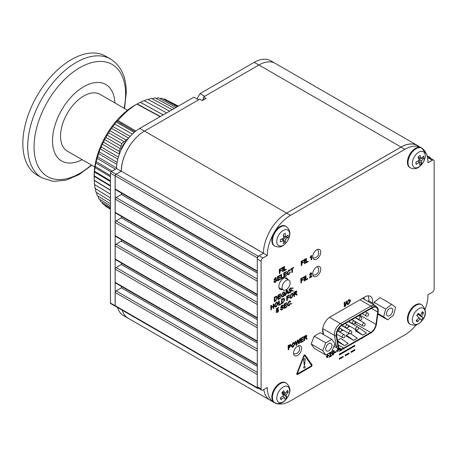 <?xml version="1.0" encoding="UTF-8"?>
<svg xmlns="http://www.w3.org/2000/svg" width="457" height="457" viewBox="0 0 457 457"><rect width="100%" height="100%" fill="white"/><g stroke="black" fill="none" stroke-linecap="round" stroke-linejoin="round"><path stroke-width="0.69" d="M378.168 311.817A8.26 4.77 120 0 0 378.259 310.594A8.26 4.77 120 0 0 377.391 307.567A8.26 4.77 120 0 0 372.415 307.224L341.956 324.813A8.26 4.77 120 0 0 336.118 334.924A8.26 4.77 120 0 0 336.203 336.044L337.946 346.417A8.26 4.77 120 0 0 340.636 349.439A8.26 4.77 120 0 0 343.693 348.674L370.678 333.09A8.26 4.77 120 0 0 376.431 324.202L378.168 311.817M372.415 307.784A7.569 4.37 -60 0 1 376.202 307.412A7.569 4.37 -60 0 1 377.768 310.874A7.569 4.37 -60 0 1 377.688 312L375.951 324.379A7.569 4.37 -60 0 1 370.678 332.53L343.693 348.108A7.569 4.37 -60 0 1 339.911 348.485A7.569 4.37 -60 0 1 338.42 346.046L336.683 335.672A7.569 4.37 -60 0 1 341.956 325.373L372.415 307.784M337.694 341.71L344.538 345.658L348.183 343.55L340.888 338.426L337.477 340.391M344.538 345.658L337.534 340.739M346.36 335.261L346.36 336.175L353.661 340.391L346.36 335.261L349.217 333.616M353.661 340.391L357.311 338.283L350.81 333.719M356.197 330.497L355.483 330.908L362.784 335.124L366.434 333.016L359.133 327.886L358.477 328.263M355.952 329.726L355.483 329.994L362.784 335.124M339.722 332.142L340.699 331.576M340.899 331.462L343.196 330.137M346.463 328.252L347.44 327.686M347.64 327.572L349.931 326.247M353.204 324.361L354.181 323.796M354.381 323.682L354.866 323.396A7.569 4.37 120 0 0 356.437 322.219M359.91 316.375A7.569 4.37 120 0 0 360.139 315.25L360.196 314.844M337.614 341.225L337.952 341.031M349.045 303.299L349.377 303.111M286.099 289.767A5.678 3.279 120 0 0 289.801 284.791A5.678 3.279 120 0 0 288.973 280.232A5.678 3.279 120 0 0 286.099 280.495A5.678 3.279 120 0 0 282.386 285.528A5.678 3.279 120 0 0 283.3 290.064A5.678 3.279 120 0 0 286.099 289.767M287.899 279.581A6.552 3.782 120 0 0 286.762 278.085A6.552 3.782 120 0 0 281.712 279.844A6.552 3.782 120 0 0 278.85 286.436A6.552 3.782 120 0 0 280.21 289.441A6.552 3.782 120 0 0 282.426 289.584M312.714 273.88A5.678 3.279 120 0 0 313.89 276.479A5.678 3.279 120 0 0 318.272 274.96A5.678 3.279 120 0 0 320.751 269.242A5.678 3.279 120 0 0 319.574 266.642A5.678 3.279 120 0 0 315.199 268.162A5.678 3.279 120 0 0 312.714 273.88M312.714 256.754A5.678 3.279 120 0 0 313.89 259.353A5.678 3.279 120 0 0 318.272 257.834A5.678 3.279 120 0 0 320.751 252.115A5.678 3.279 120 0 0 319.574 249.516A5.678 3.279 120 0 0 315.199 251.036A5.678 3.279 120 0 0 312.714 256.754M293.565 353.107A5.678 3.279 120 0 0 294.742 355.706A5.678 3.279 120 0 0 299.118 354.181A5.678 3.279 120 0 0 301.597 348.468A5.678 3.279 120 0 0 300.42 345.863A5.678 3.279 120 0 0 296.045 347.389A5.678 3.279 120 0 0 293.565 353.107M372.398 304.019L372.541 302.968A10.922 6.307 120 0 0 372.661 301.352A10.922 6.307 120 0 0 370.399 296.353A10.922 6.307 120 0 0 364.937 296.89L330.331 316.872A10.922 6.307 120 0 0 322.722 331.736L323.162 334.353M368.565 301.809L368.713 300.757A10.922 6.307 120 0 0 368.828 299.141A10.922 6.307 120 0 0 368.136 295.845M339.414 358.511L339.414 359.225L343.121 357.083L343.121 356.369L339.414 358.511L339.414 359.225M354.861 349.594L351.153 351.73L351.153 352.444L354.861 350.302L354.861 349.594L351.033 351.662L351.153 352.301M291.56 297.564L292.811 295.125C292.817 294.108 292.406 293.777 291.566 294.119L290.309 296.633L290.703 297.661L291.56 297.564L292.686 295.056L292.349 293.994M290.646 297.621L291.435 297.496M291.56 298.067L290.321 298.215L289.784 296.93L291.566 293.623C292.709 293.097 293.303 293.497 293.343 294.828L291.56 298.067M290.258 298.175L289.658 296.856L291.44 293.554L292.754 293.44M281.032 304.088L278.73 305.419L278.73 301.089L279.256 300.786L279.256 304.613L281.032 303.585L281.032 304.088M278.73 305.419L278.604 301.02L279.136 300.855M276.274 306.893L275.034 307.041L274.497 305.756L276.279 302.448C277.422 301.923 278.016 302.323 278.056 303.648L276.274 306.893M275.028 305.453L276.274 306.39L277.525 303.951C277.536 302.934 277.119 302.597 276.279 302.945L275.028 305.453M274.971 307.001L274.371 305.682L276.154 302.38L277.468 302.266M284.288 294.279L283.283 294.862L283.283 294.365L284.82 293.474L284.82 295.073L283.271 296.644C282.066 297.261 281.426 296.896 281.358 295.548L283.226 292.229L284.757 292.623L284.271 293.04L283.22 292.731L282.026 294.274L281.889 295.222C281.883 296.279 282.329 296.593 283.226 296.17L284.288 295.102L284.288 294.279M281.358 295.548L283.106 292.154L284.328 291.994M280.587 295.639L280.587 296.136L278.616 297.279L278.616 298.775L280.827 297.496L280.827 297.998L278.09 299.581L278.09 295.251L280.735 293.725L280.735 294.222L278.616 295.445L278.616 296.776L280.467 295.708M278.616 298.632L280.827 297.496M274.337 301.746L274.337 297.416L276.828 296.347L277.416 297.781L275.685 300.969L274.337 301.746L274.217 297.341L276.159 296.285L276.851 296.359M274.868 300.94L276.525 299.678L276.885 298.078L276.251 296.901L274.868 297.61L274.868 300.94M344.807 306.453L344.281 306.756L344.281 302.471L344.807 302.168L344.807 306.453M367.142 335.135L366.463 335.524M364.737 336.518L364.012 336.94M344.464 348.228L343.687 348.965L342.841 349.091M340.259 350.193L341.573 349.434M340.899 349.177L340.162 350.393L341.927 349.377M341.973 349.365L341.973 349.896L339.551 351.296L340.454 349.171M338.123 348.64L338.123 349.759L339.123 349.182L339.123 349.674L338.123 350.251L338.123 351.404L337.694 351.65L337.694 350.502L336.7 351.073L336.7 350.582L337.694 350.005L337.694 348.851L338.094 348.622M332.393 355.015L332.09 353.495L333.279 350.639C334.181 350.37 334.581 350.867 334.467 352.118L333.279 354.975L332.325 354.969L331.965 353.421L333.153 350.565L333.964 350.496M332.565 353.215L333.279 354.478L333.987 352.393L333.273 351.136L332.565 353.215M303.362 340.676L303.362 341.168L300.649 342.733L300.649 338.448L303.265 336.94L303.265 337.437L301.174 338.643L301.174 339.962L303.122 338.837L303.122 339.328L301.174 340.454L301.174 341.939L303.362 340.676L301.174 341.796M300.649 342.733L300.529 338.38L303.14 337.015M298.621 341.767L298.918 343.138L299.638 339.037L300.175 338.728L299.244 343.544L298.667 343.881L297.775 340.631L296.833 344.938L296.21 345.298L295.279 341.55L295.822 341.242L296.542 344.509L297.461 340.294L298.09 339.928L298.621 341.767M296.21 345.298L295.153 341.482L295.725 341.293M293.24 342.676L294.479 342.533L294.993 343.864L293.234 347.069L292.012 347.217L291.475 345.943L293.114 342.607L294.411 342.499M292 345.652L293.234 346.577L294.474 344.161L293.24 343.167L292 345.652M291.949 347.177L291.355 345.875L293.114 342.607M304.922 358.659A1.04 0.6 -60 0 0 304.071 358.939A1.04 0.6 -60 0 0 303.648 360.059L304.288 365.234M297.398 373.872L311.143 366.011L311.44 365.257L304.642 355.597M304.979 366.257A1.04 0.6 120 0 0 304.168 366.497A1.04 0.6 120 0 0 303.694 367.565A1.04 0.6 120 0 0 303.939 368.056M304.139 355.997L297.37 373.449L297.667 373.866L311.206 366.051L311.503 365.292L304.728 355.66L304.139 355.997M303.699 355.957L296.93 373.409A1.2 0.691 120 0 0 297.667 374.454L311.206 366.64A1.2 0.691 -60 0 0 311.942 364.743L305.173 355.112A1.2 0.691 120 0 0 303.699 355.957L296.867 373.375A1.2 0.691 120 0 0 297.033 374.494M432.293 160.241L428.466 158.031A2.622 1.514 -60 0 1 429.774 157.899L433.607 160.11A2.622 1.514 120 0 0 432.293 160.241L427.969 162.738A32.773 18.92 120 0 0 421.183 147.737A32.773 18.92 120 0 0 404.793 149.359L290.469 215.367A32.773 18.92 120 0 0 267.294 255.503L262.969 257.999A2.622 1.514 120 0 0 261.113 261.21L261.113 388.947A2.622 1.514 120 0 0 261.655 390.147A2.622 1.514 120 0 0 262.969 390.015L267.294 387.519A32.773 18.92 120 0 0 274.08 402.52A32.773 18.92 120 0 0 290.469 400.898L404.793 334.89A32.773 18.92 120 0 0 416.076 324.996M425.09 309.326A32.773 18.92 120 0 0 427.969 294.754L432.293 292.257A2.622 1.514 120 0 0 434.15 289.041L434.15 161.31A2.622 1.514 120 0 0 433.607 160.11M428.466 158.031L427.649 158.499M421.183 147.737L417.35 145.526A32.773 18.92 120 0 0 400.966 147.148L286.636 213.151A32.773 18.92 120 0 0 263.461 253.292L267.294 255.503M263.461 253.292L259.136 255.789L262.969 257.999M261.113 261.21L257.285 258.999A2.622 1.514 -60 0 1 259.136 255.789M257.285 258.999L257.285 386.731L261.113 388.947M261.655 390.147L257.828 387.93A2.622 1.514 -60 0 1 257.285 386.731M263.78 389.547A32.773 18.92 120 0 0 270.253 400.309L274.08 402.52M417.789 314.605A32.773 18.92 120 0 0 417.966 314.285M305.819 337.632L307.23 338.934L306.63 339.283L305.39 338.094L304.596 338.534L304.596 340.454L304.076 340.756L304.076 336.478L305.682 335.547L306.927 335.981L305.944 337.7L306.624 338.106M304.596 338.037L306.401 336.295L305.704 336.026L304.596 336.666L304.596 338.037M304.076 340.756L303.951 336.403L306.573 335.267M327.715 357.414L327.286 357.665L327.286 356.511L326.287 357.088L326.287 356.591L327.286 356.014L327.286 354.861L327.715 354.615L327.715 355.769L328.714 355.192L328.714 355.689L327.715 356.26L327.715 357.414M329.748 356.403L331.565 355.357L331.565 355.906L329.143 357.305L331.039 353.112L330.365 352.81L329.189 354.204L330.377 352.313L331.519 352.833L329.748 356.403M329.845 356.209L331.565 355.357M351.244 344.315L348.965 345.629M355.078 342.099L353.227 343.167M347.748 303.848L348.531 303.722L349.765 301.306L349.434 300.26M348.651 303.791L349.891 301.374L348.662 300.386L347.417 302.865L347.806 303.888L348.531 303.722M348.657 304.282C347.548 304.802 346.96 304.425 346.897 303.162L348.657 299.889C349.788 299.369 350.376 299.763 350.416 301.077L348.657 304.282M346.897 303.162L348.537 299.821L349.834 299.712M303.477 261.958L303.477 262.449L301.809 263.409L301.809 265.334L301.289 265.637L301.289 261.353L303.756 259.924L303.756 260.421L301.809 261.547L301.809 262.918L303.351 262.027M301.289 261.353L303.756 259.924M304.996 263.495L304.471 263.798L304.471 259.513L304.996 259.21L304.996 263.495M308.132 261.684L305.853 262.998L305.853 258.719L306.373 258.416L306.373 262.204L308.132 261.187L308.132 261.684M305.853 262.855L305.727 258.645L306.253 258.491M311.605 255.4L311.605 259.679L311.126 259.953L311.126 256.617L310.274 257.742L310.274 257.234L311.605 255.4M310.274 257.742L310.149 257.165L311.48 255.469M300.786 278.627L303.379 277.273L303.379 277.765L301.431 278.89L301.431 280.261L303.094 279.301L303.094 279.798L301.431 280.758L301.431 282.677L300.906 282.98L300.786 278.627L300.906 282.98M300.906 278.696L303.379 277.273M305.996 275.76L305.996 279.547L307.755 278.536L307.755 279.027L305.47 280.347L305.47 276.062L305.87 275.834M305.47 280.204L305.35 275.994L305.87 275.691M310.691 273.543L309.515 274.937L310.703 273.046L311.84 273.566L310.075 277.136L311.891 276.091L311.891 276.639L309.463 278.039L311.366 273.846L310.691 273.543M286.265 292.886L287.379 292.24L286.739 290.612M287.499 292.314L286.859 290.686L286.219 293.051L287.379 292.24M287.162 290.012L288.647 293.485L288.087 293.805L287.659 292.72L286.065 293.645L285.636 295.222L285.077 295.548L286.562 290.361L287.087 290.058M285.077 295.548L286.442 290.286L287.036 289.944M279.924 273.332L279.398 273.634L279.398 269.356L281.872 267.928L281.872 268.419L279.924 269.544L279.924 270.921L281.586 269.956L281.586 270.453L279.924 271.412L279.924 273.332M279.398 269.356L281.872 267.928M274.309 280.25L274.006 279.678L275.291 277.765L276.416 277.605M274.548 280.29L274.006 279.678M274.126 279.753L275.411 277.833L276.005 278.159M274.657 279.638L276.239 279.444L274.783 279.713L274.651 279.41L275.434 278.319L276.268 278.604L276.068 278.187M276.239 279.444L276.885 280.107L275.537 282.158C274.611 282.7 274.097 282.483 273.983 281.512L274.508 281.215L274.76 281.786L275.514 281.672L276.359 280.438L275.965 280.09L274.674 280.358M274.697 281.746L275.388 281.603L276.239 280.37L275.839 280.015M278.119 277.999L280.067 277.016L280.067 277.508L278.119 278.633L278.119 280.112L280.307 278.85L278.119 279.97M280.307 278.85L280.307 279.347L277.599 280.912L277.599 276.628L280.21 275.12L280.21 275.617L278.119 276.822L278.119 278.142L280.067 277.016M286.488 271.989L284.397 273.2L284.397 274.514L286.345 273.389L286.345 273.886L284.397 275.011L284.397 276.491L286.579 275.228L286.579 275.725L283.871 277.29L283.871 273.006L286.488 271.498L286.488 271.989M283.871 277.29L283.746 272.938L286.362 271.567M288.773 274.017L289.812 272.343L290.338 272.183L288.824 274.486C287.682 275.028 287.11 274.617 287.105 273.252L288.813 270.098L289.864 269.961L290.241 270.521L289.721 270.95L288.79 270.607L287.624 272.943C287.584 273.972 287.961 274.331 288.773 274.017M288.813 270.098L289.801 269.927M292.429 272.349L291.903 272.652L291.903 268.865L290.715 269.55L290.715 269.053L293.617 267.379L293.617 267.876L292.429 268.562L292.429 272.349M290.715 269.053L293.617 267.379M273.297 306.001L273.297 304.225L273.823 303.922L273.823 308.252L273.297 308.555L273.297 306.504L271.469 307.555L271.469 309.612L270.938 309.915L270.938 305.584L271.469 305.282L271.469 307.058L273.297 306.001L273.172 304.156L273.703 303.991M283.797 301.683L284.157 300.083L283.523 298.912L282.14 299.621L282.14 302.951L283.797 301.683L284.037 300.015L283.397 298.838M282.14 302.808L283.677 301.614M282.957 302.98L281.609 303.756L281.609 299.426L284.1 298.358L284.688 299.792L282.957 302.98M282.894 298.684L284.123 298.37M287.333 300.449L286.802 300.757L286.802 296.427L289.304 294.982L289.304 295.485L287.333 296.622L287.333 298.01L289.013 297.039L289.013 297.536L287.333 298.507L287.333 300.449M287.333 297.867L289.013 297.039M294.542 293.702L295.422 293.194L296.142 291.675M295.662 291.812L294.542 292.457L294.542 293.845L296.37 292.086L295.662 291.812M294.542 296.29L294.011 296.593L294.011 292.263L295.639 291.326L296.896 291.766L295.902 293.503L297.204 294.754L296.599 295.102L295.085 294.034L294.542 294.348L294.542 296.29M277.416 312.439L276.251 311.891L276.731 311.56L277.416 311.942L278.17 310.497L277.416 309.995L276.296 310.977L276.679 308.538L278.462 307.51L278.462 308.064L277.073 308.863L276.885 310.097L277.553 309.418L278.65 310.189L278.364 311.366L277.416 312.439M276.296 310.977L276.559 308.464L278.336 307.578M282.123 309.223L282.98 307.972L282.58 307.618L281.272 307.892L280.718 307.281L282.02 305.339L283.409 305.813L282.883 306.121L282.043 305.83L281.381 307.235L282.854 306.967L283.506 307.641L282.146 309.709C281.209 310.257 280.689 310.04 280.575 309.063L281.101 308.755L281.358 309.338L282.123 309.223L282.854 307.904L282.455 307.55M281.301 309.298L281.998 309.155M284.757 305.505L286.728 304.511L286.728 305.013L284.757 306.15L284.757 307.647L286.967 306.373L286.967 306.87L284.225 308.452L284.225 304.122L286.87 302.597L286.87 303.094L284.757 304.316L284.757 305.647L286.728 304.511M284.225 308.309L284.105 304.054L286.75 302.665M289.184 305.145L290.235 303.454L290.766 303.294L289.235 305.619C288.081 306.167 287.504 305.75 287.499 304.368L289.224 301.18L290.669 301.609L290.138 302.043L289.201 301.694L288.024 304.059C287.979 305.099 288.367 305.465 289.184 305.145M354.861 346.023L354.861 345.309L339.414 354.226L339.414 354.94L354.861 346.023M354.861 345.309L339.288 354.158L339.414 354.798M348.868 353.05L345.161 355.049L345.286 355.695M291.84 303.357L291.36 304.191L291.84 303.357M288.344 305.202L289.058 305.076L290.115 303.385L290.618 303.339M287.979 305.779L287.373 304.299L289.098 301.112L290.224 301.009M290.092 301.911L289.784 301.574M284.757 307.504L286.842 306.441M280.895 309.892L280.449 308.989L280.981 308.686M281.146 307.824L280.598 307.207L281.895 305.27L283.037 305.11M282.86 305.99L282.615 305.67M281.261 307.167L282.734 306.898M276.514 312.519L276.125 311.823L276.634 311.628M276.605 311.491L277.29 311.868L278.05 310.423L277.89 309.88M276.759 310.023L277.428 309.349L278.239 309.315M294.011 296.45L293.891 292.194L296.542 291.046M295.782 293.434L296.467 293.84M296.524 294.999L295.222 293.834M286.802 300.615L286.682 296.359L289.178 295.056M281.609 303.614L281.489 299.352L282.769 298.615M270.938 309.772L270.818 305.516L271.344 305.35M271.469 306.915L273.172 305.933M273.297 308.412L273.172 306.573M291.903 272.509L291.783 268.933M290.715 269.407L290.595 268.984M287.944 274.074L288.653 273.949L289.692 272.275L290.189 272.229M287.579 274.64L286.979 273.177L288.687 270.03M289.669 270.818L289.367 270.481M284.397 276.348L286.459 275.303M284.397 274.371L286.219 273.463M281.541 277.999L283.18 277.193M281.021 278.793L280.895 274.583L281.421 274.423M277.599 280.769L277.473 276.559L280.09 275.194M274.303 282.335L273.863 281.443L274.383 281.141M276.119 279.37L276.559 279.484M284.488 270.064L286.122 269.259M283.963 270.858L283.843 266.648L284.363 266.488M282.586 271.652L282.46 267.442L282.986 267.282M279.398 273.492L279.278 269.282M279.924 270.778L281.466 270.03M292.56 291.086L292.434 290.601L292.914 290.463M292.56 288.476L292.434 287.99L292.914 287.859M289.178 292.697L288.733 291.795L289.281 291.623M289.578 292.097L290.281 291.954L291.138 290.703L290.738 290.349M289.43 290.623L288.875 290.012L290.178 288.07L291.32 287.91M291.143 288.79L290.898 288.47M289.538 289.967L291.463 289.812M288.041 293.691L287.584 292.766M310.172 276.942L311.765 276.165M309.469 277.896L311.246 273.777L310.566 273.475M309.526 274.806L310.577 272.972L311.485 272.88M305.996 279.404L307.63 278.604M304.094 280.998L303.968 276.788L304.493 276.628M301.431 280.118L302.974 279.376M311.126 259.81L311.006 256.817M306.373 262.061L308.007 261.261M304.471 263.655L304.351 259.445L304.87 259.142M301.289 265.494L301.163 261.284M301.809 262.775L303.351 261.884M347.366 304.396L346.772 303.088M357.523 340.773L357.448 340.442M329.143 357.163L330.919 353.044L330.24 352.741M329.2 354.072L329.583 352.804M327.286 357.523L327.161 356.58M326.287 356.946L326.167 356.523L327.161 355.946L327.161 354.792L327.589 354.689M327.715 355.626L328.589 355.266M306.556 339.18L305.265 338.026M288.241 349.754L288.121 345.543L290.641 344.504M333.541 347.131L334.518 346.566M305.002 354.969A1.2 0.691 120 0 0 303.637 355.923M296.416 344.435L297.341 340.219L298.004 339.979M298.792 343.064L299.512 338.968L300.021 338.814M298.632 343.755L297.65 340.556M301.174 339.819L302.997 338.905M334.844 352.61L334.724 352.187L336.101 351.53M337.694 351.507L337.574 350.57M336.7 350.93L336.575 350.508L337.574 349.936L337.574 348.782L337.969 348.554M338.123 349.616L338.997 349.251M339.557 351.147L340.334 349.102M344.281 306.613L344.161 302.403L344.681 302.1M345.269 306.041L346.155 301.249L346.515 301.186M278.09 299.438L277.965 295.176L280.609 293.794M278.616 296.633L280.467 295.565M282.209 296.267L283.1 296.102L284.168 295.028L284.168 294.348M283.283 294.719L283.157 294.291L284.694 293.548M281.815 296.81L281.232 295.479M284.225 292.903L283.94 292.571M279.256 304.471L280.912 303.659M343.121 356.369L339.288 358.437M275.36 306.447L276.148 306.321L277.405 303.882L277.068 302.82M274.868 300.797L276.405 299.603L276.765 298.004L276.125 296.833M362.372 337.889L361.658 338.586L360.83 338.654M336.226 351.953L334.844 352.753L334.844 352.256L336.226 351.462L336.226 351.953M304.265 365.172L303.705 360.093A1.04 0.6 -60 0 1 304.436 358.728A1.04 0.6 -60 0 1 305.162 359.253L304.602 364.977L304.265 365.172M305.225 366.748A1.04 0.6 120 0 0 304.488 366.325A1.04 0.6 120 0 0 303.756 367.599A1.04 0.6 120 0 0 304.488 368.028A1.04 0.6 120 0 0 305.225 366.748M288.767 349.594L288.241 349.896L288.241 345.612L290.155 344.549L291 345.252L289.675 347.314L288.767 347.84L288.767 349.594M288.767 347.343L289.664 346.829L290.481 345.572L290.081 345.086L288.767 345.806L288.767 347.343M288.767 347.2L290.355 345.503L289.955 345.018M292.326 346.629L293.108 346.503L294.348 344.092L294.017 343.047M304.596 337.894L305.465 337.397L306.179 335.889M332.787 354.472L333.153 354.409L333.867 352.324L333.147 351.062M286.248 269.681L283.963 271.001L283.963 266.717L284.488 266.42L284.488 270.207L286.248 269.19L286.248 269.681M283.106 271.492L282.586 271.795L282.586 267.516L283.106 267.214L283.106 271.492M293.04 290.949L292.56 291.229L292.56 290.669L293.04 290.395L293.04 290.949M293.04 288.338L292.56 288.618L292.56 288.064L293.04 287.784L293.04 288.338M290.429 292.514C289.492 293.063 288.973 292.846 288.858 291.863L289.384 291.56L290.401 292.029L291.258 290.778L290.858 290.423L289.555 290.698L289.001 290.081L290.304 288.144L291.692 288.618L291.16 288.921L290.321 288.63L289.527 289.738L289.664 290.041L291.138 289.772L291.789 290.441L290.429 292.514M345.623 305.979L345.235 306.207L346.28 301.317L346.669 301.094L345.623 305.979M304.613 280.838L304.094 281.141L304.094 276.862L304.613 276.559L304.613 280.838M359.945 339.288L357.523 340.922L357.568 340.511M347.211 346.64L346.486 347.063M283.3 277.616L281.021 278.936L281.021 274.651L281.541 274.354L281.541 278.142L283.3 277.125L283.3 277.616M348.994 353.695L348.994 352.981L345.286 355.123L345.286 355.837L348.994 353.695M257.285 271.504L115.45 189.615A1.308 0.754 -60 0 1 115.181 189.015L115.181 175.814A1.308 0.754 -60 0 1 116.107 174.208L121.356 171.175L263.461 253.218M116.107 174.208L258.239 256.268L263.461 253.258M258.239 256.268A1.308 0.754 120 0 0 257.314 257.874L115.181 175.814M257.314 258.593L257.314 257.874M257.285 272.989L121.356 194.511L121.356 193.025M257.285 294.839L115.45 212.951A1.308 0.754 -60 0 1 115.181 212.351L115.181 199.149A1.308 0.754 -60 0 1 116.107 197.544L121.356 194.511M257.285 296.319L121.356 217.846L121.356 216.361M257.285 318.169L115.45 236.286A1.308 0.754 -60 0 1 115.181 235.686L115.181 222.485A1.308 0.754 -60 0 1 116.107 220.88L121.356 217.846M257.285 319.654L121.356 241.182L121.356 239.697M257.285 341.505L115.45 259.622A1.308 0.754 -60 0 1 115.181 259.022L115.181 245.82A1.308 0.754 -60 0 1 116.107 244.215L121.356 241.182M257.285 342.99L121.356 264.512L121.356 263.032M257.285 364.84L115.45 282.952A1.308 0.754 -60 0 1 115.181 282.352L115.181 269.15A1.308 0.754 -60 0 1 116.107 267.545L121.356 264.512M257.285 366.325L121.356 287.847L121.356 286.368M115.181 305.687L257.314 387.747A1.308 0.754 120 0 0 257.588 388.347L115.45 306.287A1.308 0.754 -60 0 1 115.181 305.687L115.181 292.486A1.308 0.754 -60 0 1 116.107 290.88L121.356 287.847M257.314 387.747L257.314 387.102M257.588 388.347A1.308 0.754 120 0 0 258.239 388.284L258.336 388.227M269.619 399.915L128.126 318.226A32.687 18.874 -60 0 1 122.293 310.24M121.356 171.175L258.919 250.527A32.687 18.874 -60 0 1 258.919 250.527L258.862 250.562M430.351 158.231L430.351 157.973A1.308 0.754 120 0 0 430.077 157.374A1.308 0.754 120 0 0 429.42 157.442L427.141 156.123M427.643 158.465L429.42 157.442M264.986 242.873A32.687 18.874 -60 0 1 286.608 213.133L401.057 147.057A32.687 18.874 -60 0 1 417.401 145.44A32.687 18.874 -60 0 1 418.618 146.251M121.356 171.107A32.687 18.874 -60 0 1 144.469 131.073L199.778 99.14L202.251 100.569L206.084 98.358L203.611 96.93L258.919 64.997A32.687 18.874 -60 0 1 275.263 63.374L417.401 145.44M203.611 99.78L203.611 96.93M282.072 393.134A2.622 1.514 -60 0 1 282.203 392.757M128.777 318.598A32.773 18.92 -60 0 1 128.114 318.249A32.773 18.92 -60 0 1 122.259 310.217M128.114 318.249L123.419 315.536A32.773 18.92 -60 0 1 117.563 307.51M115.65 306.401A1.308 0.754 -60 0 1 115.421 306.344L110.72 303.631A1.308 0.754 -60 0 1 110.451 303.031L110.451 173.157A1.308 0.754 -60 0 1 111.377 171.552L116.569 168.553A32.773 18.92 -60 0 1 139.745 128.417L193.877 97.158L198.544 99.855M115.421 306.344A1.308 0.754 -60 0 1 115.147 305.739L115.147 175.871A1.308 0.754 -60 0 1 115.432 174.928M121.236 171.249L116.569 168.553M121.265 171.232A32.773 18.92 -60 0 1 132.073 142.395M204.725 96.284L200.057 93.594L254.195 62.341A32.773 18.92 -60 0 1 270.578 60.712L274.474 62.963M200.057 93.594L196.967 98.946M203.611 98.284L202.314 100.534M110.451 194.196L94.416 184.457L94.136 175.511A57.245 33.053 -60 0 1 124.824 112.445A57.245 33.053 -60 0 1 134.615 105.401L136.911 104.087A61.626 35.583 120 0 0 127.172 111.194A61.626 35.583 120 0 0 117.969 120.477L135.855 131.039M107.675 207.512L110.451 209.22L105.041 205.884L104.71 205.124M110.451 208.655L102.659 203.862L102.14 202.44M110.451 207.547L100.54 201.457L99.934 199.446M110.451 205.896L98.701 198.692L98.084 196.15M110.451 203.719L97.158 195.579L96.593 192.563M110.451 201.029L95.924 192.157L95.382 188.153M110.451 197.847L95.01 188.438L94.65 184.439M94.136 177.847L94.365 171.975L95.759 162.892L100.123 148.788L101.351 147.085L102.14 144.098L103.579 142.258L104.419 139.482L106.07 137.517L106.932 134.969L108.795 132.901L109.669 130.588L111.742 128.451L112.611 126.378L114.884 124.19L115.987 121.859L117.969 120.477M160.116 116.655L136.911 104.087M121.613 123.807A47.585 27.471 120 0 0 120.825 124.658M94.239 180.481L110.451 190.295M94.153 180.247L110.451 190.106M94.142 176.316L110.451 186.153M94.216 175.831L110.451 185.616M94.365 171.975L110.451 181.635M94.61 171.249L110.451 180.755M94.907 167.49L110.451 176.785M95.336 166.537L110.451 175.562M95.759 162.892L110.942 171.929M96.381 161.727L112.159 171.101M96.918 158.219L115.455 169.199M97.741 156.854L116.575 167.993M98.375 153.501L116.832 164.377M99.403 151.964L117.129 162.389M100.123 148.788L117.82 159.162M101.351 147.085L118.403 157.059M102.14 144.098L119.38 154.152M103.579 142.258L119.283 151.387M104.419 139.482L119.688 148.336M106.07 137.517L120.545 145.892M106.932 134.969L121.825 143.555M108.795 132.901L123.544 141.384M109.669 130.588L125.515 139.676M111.742 128.451L128.634 138.105M112.611 126.378L130.131 136.375M114.884 124.19L132.324 134.107M115.987 121.859L134.187 132.404M135.009 131.713L117.175 121.185M166.971 100.249L178.396 106.098M163.389 99.169L164.629 98.98L178.104 106.27M159.727 98.563L161.561 98.181L177.333 106.715M155.98 98.432L158.311 97.798L176.088 107.435M152.158 98.752L154.906 97.849L174.374 108.418M148.268 99.517L151.37 98.324L172.215 109.669M144.041 100.848L147.725 99.22L169.616 111.165M137.174 103.939L144.006 100.534L166.605 112.908M140.425 102.311L163.24 114.85M140.236 102.254L163.2 114.873M283.523 235.755L285.739 237.04L285.254 233.373L283.277 234.515L283.763 238.177L285.739 239.319L288.19 237.349L283.706 237.217M283.203 245.272A9.083 5.244 -60 0 1 276.782 241.564A9.083 5.244 -60 0 1 283.203 230.442A9.083 5.244 -60 0 1 289.629 234.15A9.083 5.244 -60 0 1 283.203 245.272M283.763 238.177L280.347 239.594L280.347 241.879L283.763 240.462L283.277 243.57L285.254 242.427L285.739 239.319M274.783 246.112L274.189 245.775A11.362 6.558 -60 0 1 272.446 236.669A11.362 6.558 -60 0 1 279.873 226.655A11.362 6.558 -60 0 1 285.551 226.095L286.145 226.438A11.362 6.558 -60 0 0 280.461 226.998A11.362 6.558 -60 0 0 273.04 237.012A11.362 6.558 -60 0 0 274.783 246.112C278.319 247.346 280.952 247.231 282.683 245.769C288.493 242.039 293.6 232.242 286.145 226.438M281.541 239.182L283.763 240.462M282.9 238.611L285.254 242.427M288.19 237.349L288.19 235.064L285.739 237.04M418.149 156.968L421.12 158.682L420.086 155.397L418.144 156.945L419.178 160.236L415.813 162.258L416.184 164.28L419.549 162.258L419.617 164.988L421.56 163.435L421.491 160.71L423.89 158.128L421.56 158.293M420 166.165A9.083 5.244 -60 0 1 412.482 164.617A9.083 5.244 -60 0 1 417.578 152.998A9.083 5.244 -60 0 1 425.096 154.54A9.083 5.244 -60 0 1 420 166.165M410.369 167.833L409.775 167.496A11.362 6.558 -60 0 1 407.775 159.367A11.362 6.558 -60 0 1 413.939 149.416A11.362 6.558 -60 0 1 421.137 147.817L421.725 148.154A11.362 6.558 -60 0 0 414.533 149.759A11.362 6.558 -60 0 0 408.369 159.704A11.362 6.558 -60 0 0 410.369 167.833C413.779 169.33 416.904 168.879 419.743 166.479L423.359 162.201L425.261 156.82L424.89 152.084L421.725 148.154M417.732 161.212L419.549 162.258M416.001 162.166L416.184 164.28M419.109 160.281L421.56 163.435M418.926 159.23L421.491 160.71M420.566 158.362L418.709 158.493M423.89 158.128L423.519 156.1L421.12 158.682M282.557 391.952L285.265 393.511L283.62 390.792L281.803 392.746L283.449 395.465L280.272 398.081L281.055 399.726L284.231 397.11L284.911 399.269L286.728 397.322L286.048 395.156L288.258 391.986L286.213 392.334M285.745 399.761A9.083 5.244 -60 0 1 277.308 400.76A9.083 5.244 -60 0 1 280.661 389.078A9.083 5.244 -60 0 1 289.104 388.079A9.083 5.244 -60 0 1 285.745 399.761M274.783 402.674L274.189 402.331A11.362 6.558 -60 0 1 276.691 385.811A11.362 6.558 -60 0 1 285.551 382.658L286.145 382.995A11.362 6.558 -60 0 0 277.285 386.154A11.362 6.558 -60 0 0 274.783 402.674C279.701 405.565 285.328 400.703 285.648 399.932C289.053 395.156 293.086 389.238 286.145 382.995M282.672 396.208L284.231 397.11M280.821 397.704L281.055 399.726M282.129 393.22L282.323 393.009L286.728 397.322M283.917 392.734L282.323 393.009L286.048 395.156M282.066 392.472L282.323 393.009M288.258 391.986L287.476 390.341L285.265 393.511M417.961 313.833L420.531 315.319L418.286 313.348L416.71 315.633L418.949 317.604L416.121 320.711L417.31 321.854L420.137 318.746L421.411 320.157L422.993 317.878L421.72 316.461L423.582 312.794L421.674 313.313M422.645 319.849A9.083 5.244 -60 0 1 413.654 323.556A9.083 5.244 -60 0 1 414.939 312.434A9.083 5.244 -60 0 1 423.93 308.726A9.083 5.244 -60 0 1 422.645 319.849M410.369 324.396L409.775 324.053A11.362 6.558 -60 0 1 410.637 309.578A11.362 6.558 -60 0 1 421.137 304.373L421.725 304.716A11.362 6.558 -60 0 0 411.226 309.92A11.362 6.558 -60 0 0 410.369 324.396C414.299 325.413 416.413 325.544 416.721 324.784L419.617 323.139L422.634 319.911C426.667 314.662 426.364 309.595 421.725 304.716M418.709 317.923L420.137 318.746M416.978 319.906L417.31 321.854M416.944 315.827L417.995 314.313L422.993 317.878M418.532 314.165L417.995 314.313L421.72 316.461M423.582 312.794L422.394 311.651L420.531 315.319M110.543 59.027L105.664 56.211A68.607 39.61 120 0 0 52.795 74.588A68.607 39.61 120 0 0 22.85 143.635A68.607 39.61 120 0 0 37.057 175.037L41.941 177.859A68.607 39.61 -60 0 1 27.728 146.451A68.607 39.61 -60 0 1 57.679 77.41A68.607 39.61 -60 0 1 110.543 59.027C121.014 65.711 126.258 76.896 126.286 92.577L124.533 108.48M114.896 102.916A44.146 25.483 120 0 0 82.923 87.19A44.146 25.483 120 0 0 52.509 140.779A44.146 25.483 120 0 0 82.123 159.682M127.532 110.211L100.106 94.376A32.773 18.92 120 0 0 74.851 103.156A32.773 18.92 120 0 0 60.547 136.14A32.773 18.92 120 0 0 67.333 151.141L94.759 166.976M331.902 345.401A4.37 2.525 120 0 0 330.999 343.396A4.37 2.525 120 0 0 327.635 344.567A4.37 2.525 120 0 0 325.727 348.965A4.37 2.525 120 0 0 326.629 350.965A4.37 2.525 120 0 0 330 349.794A4.37 2.525 120 0 0 331.902 345.401M331.845 339.368L320.26 332.673L314.193 336.181L311.16 343.995L314.193 348.308L325.784 354.998L331.845 351.496L334.878 343.681L331.845 339.368L325.784 342.87L322.751 350.685L325.784 354.998M322.751 350.685L311.16 343.995M325.784 342.87L314.193 336.181M392.66 309.652A4.37 2.525 120 0 0 391.809 308.292A4.37 2.525 120 0 0 388.176 309.76A4.37 2.525 120 0 0 386.588 314.496A4.37 2.525 120 0 0 387.439 315.861A4.37 2.525 120 0 0 391.072 314.393A4.37 2.525 120 0 0 392.66 309.652M391.615 304.311L385.657 309.069L383.669 316.832L387.633 319.837L393.591 315.079L395.579 307.315L391.615 304.311L380.024 297.621L374.072 302.38L373.489 304.653M387.633 319.837L377.836 314.182M383.669 316.832L377.928 313.519M385.657 309.069L374.072 302.38M362.275 298.427A8.603 4.964 -60 0 1 363.338 298.792L375.197 305.642A8.603 4.964 120 0 0 370.895 306.064L340.436 323.653A8.603 4.964 120 0 0 334.353 334.187A8.603 4.964 120 0 0 334.444 335.352L322.728 328.589M329.548 317.369L340.436 323.653A6.884 3.976 60 0 1 341.956 324.813M354.626 321.174L362.767 325.875A1.634 0.943 -60 0 1 362.43 325.127A1.634 0.943 -60 0 1 363.583 323.128A1.634 0.943 -60 0 1 364.4 323.048L355.198 317.729M347.886 325.064L356.032 329.765A1.634 0.943 -60 0 1 355.689 329.017A1.634 0.943 -60 0 1 356.848 327.018A1.634 0.943 -60 0 1 357.665 326.938L348.457 321.619M341.145 328.954L349.291 333.656A1.634 0.943 -60 0 1 348.954 332.907A1.634 0.943 -60 0 1 350.108 330.908A1.634 0.943 -60 0 1 350.925 330.828L341.722 325.515M336.62 334.124L342.55 337.546A1.634 0.943 -60 0 1 342.213 336.798A1.634 0.943 -60 0 1 343.367 334.798A1.634 0.943 -60 0 1 344.184 334.718L337.449 330.828M362.195 313.691L366.126 315.958A1.634 0.943 -60 0 1 365.789 315.21A1.634 0.943 -60 0 1 366.942 313.211A1.634 0.943 -60 0 1 367.759 313.125L365.463 311.8M355.455 317.581L359.385 319.849A1.634 0.943 -60 0 1 359.048 319.1A1.634 0.943 -60 0 1 360.202 317.101A1.634 0.943 -60 0 1 361.019 317.021L358.722 315.69M348.714 321.471L352.65 323.739A1.634 0.943 -60 0 1 352.307 322.99A1.634 0.943 -60 0 1 353.467 320.991A1.634 0.943 -60 0 1 354.284 320.911L351.987 319.586M341.979 325.361L345.909 327.629A1.634 0.943 -60 0 1 345.572 326.881A1.634 0.943 -60 0 1 346.726 324.881A1.634 0.943 -60 0 1 347.543 324.801L345.246 323.476M337.552 330.588L339.168 331.525A1.634 0.943 -60 0 1 338.831 330.777A1.634 0.943 -60 0 1 339.985 328.772A1.634 0.943 -60 0 1 340.802 328.692L339.243 327.789M377.688 312L371.404 308.372M375.951 324.379L360.139 315.25M370.678 332.53L354.866 323.396M343.693 348.108L338.243 344.961M323.607 334.61L322.671 329.029M363.492 297.724A9.637 5.564 -60 0 1 364.777 299.621M336.203 336.044A6.884 4.604 -9.5 0 1 334.444 335.352L336.186 345.732L334.467 344.738M337.946 346.417A6.884 4.604 -9.5 0 1 336.186 345.732A8.603 4.964 120 0 0 337.872 348.502L340.636 349.439M372.415 307.224A6.884 3.976 60 0 0 370.895 306.064L359.973 299.758M400.966 147.148L404.793 149.359M286.636 213.151L290.469 215.367M368.713 300.757L372.541 302.968M115.181 189.015L257.285 271.058M116.107 197.544L257.285 279.05M257.285 281.192L115.181 199.149M115.181 212.351L257.285 294.394M116.107 220.88L257.285 302.385M257.285 304.528L115.181 222.485M115.181 235.686L257.285 317.729M116.107 244.215L257.285 325.721M257.285 327.863L115.181 245.82M115.181 259.022L257.285 341.065M116.107 267.545L257.285 349.057M257.285 351.193L115.181 269.15M115.181 282.352L257.285 364.395M116.107 290.88L257.285 372.392M257.285 374.529L115.181 292.486M258.919 64.997L401.057 147.057M144.469 131.073L286.608 213.133M115.147 305.739L110.451 303.031M115.147 175.871L110.451 173.157M116.044 174.248L111.377 171.552M144.406 131.108L139.745 128.417M258.862 65.031L254.195 62.341M126.463 140.916A11.362 6.558 120 0 0 120.899 150.479M124.115 108.235A64.717 37.365 120 0 0 125.584 94.091A64.717 37.365 120 0 0 79.821 67.665A64.717 37.365 120 0 0 34.058 146.931A64.717 37.365 120 0 0 91.343 165M362.767 325.875A1.634 1.634 0 0 0 365.217 324.459A1.634 1.634 0 0 0 364.4 323.048M356.032 329.765A1.634 1.634 0 0 0 358.482 328.349A1.634 1.634 0 0 0 357.665 326.938M349.291 333.656A1.634 1.634 0 0 0 351.741 332.245A1.634 1.634 0 0 0 350.925 330.828M342.55 337.546A1.634 1.634 0 0 0 345.001 336.135A1.634 1.634 0 0 0 344.184 334.718M366.126 315.958A1.634 1.634 0 0 0 368.576 314.542A1.634 1.634 0 0 0 367.759 313.125M359.385 319.849A1.634 1.634 0 0 0 361.835 318.432A1.634 1.634 0 0 0 361.019 317.021M352.65 323.739A1.634 1.634 0 0 0 355.1 322.328A1.634 1.634 0 0 0 354.284 320.911M345.909 327.629A1.634 1.634 0 0 0 348.36 326.218A1.634 1.634 0 0 0 347.543 324.801M339.168 331.525A1.634 1.634 0 0 0 341.619 330.108A1.634 1.634 0 0 0 340.802 328.692M333.901 346.206L337.872 348.502M375.197 305.642L377.391 307.567M293.617 353.815A5.027 5.027 0 0 0 298.478 345.743M312.845 257.851A5.027 5.027 0 0 0 317.387 249.482M312.845 274.977A5.027 5.027 0 0 0 317.387 266.608M288.973 280.232L285.002 277.827M283.3 290.064L278.998 287.704M426.987 155.591L430.077 157.374M137.163 103.933L160.373 116.506M119.54 153.723L119.283 151.433L122.013 143.275L128.577 138.168M41.941 177.859L53.286 181.395L65.962 180.184L79.021 174.625L91.76 165.245"/></g></svg>
